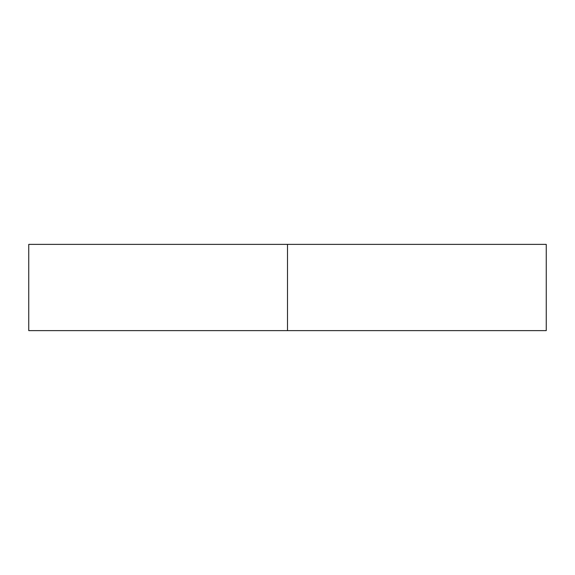 <?xml version="1.0" encoding="UTF-8"?>
<svg xmlns="http://www.w3.org/2000/svg" width="575" height="575" viewBox="0 0 575 575"><rect width="100%" height="100%" fill="white"/><g stroke="black" fill="none" stroke-linecap="round" stroke-linejoin="round"><path stroke-width="0.43" stroke-dasharray="2.88 2.16" d="M287.5 330.625L287.5 244.375L546.25 244.375L287.5 244.375L287.5 330.625L28.75 330.625L287.5 330.625M28.75 244.375L287.5 244.375L28.75 244.375"/><path stroke-width="0.86" d="M546.25 330.625L28.75 330.625L546.25 330.625L546.25 244.375L287.5 244.375L287.5 330.625L287.5 244.375L28.75 244.375L546.25 244.375M28.75 330.625L28.75 244.375"/></g></svg>

